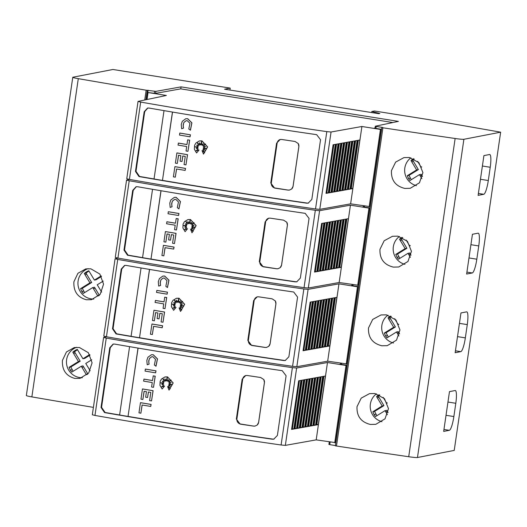 <?xml version="1.0" encoding="UTF-8"?>
<svg xmlns="http://www.w3.org/2000/svg" width="527" height="527" viewBox="0 0 527 527"><rect width="100%" height="100%" fill="white"/><g stroke="black" fill="none" stroke-linecap="round" stroke-linejoin="round"><path stroke-width="0.79" d="M369.157 206.788L380.441 129.438L361.911 126.493L331.061 132.007L326.806 131.625A447.654 29.683 -171.7 0 1 231.834 117.257A447.654 29.683 -171.7 0 1 140.689 102.073L138.041 101.408L126.757 178.758L129.405 179.417A447.654 29.683 8.3 0 0 220.549 194.601A447.654 29.683 8.3 0 0 315.521 208.975L319.777 209.351L350.626 203.844L370.026 206.617L381.311 129.267L374.394 128.173M231.188 121.671A447.654 29.683 8.3 0 0 316.661 134.668L320.535 139.747L311.826 199.417L308.216 203.139L306.661 203.178A447.654 29.683 -171.7 0 1 221.195 190.181A447.654 29.683 -171.7 0 1 138.99 176.558L135.465 171.413L144.174 111.744L147.547 108.061L148.983 108.048A447.654 29.683 8.3 0 0 231.188 121.671M176.591 168.989L175.313 177.164A444.972 29.505 -171.7 0 1 173.403 176.848L174.885 166.67A444.972 29.505 8.3 0 0 185.451 168.423L185.161 170.412A444.972 29.505 -171.7 0 1 176.505 168.976L175.313 177.164M174.885 166.67L174.971 166.651A444.972 29.505 8.3 0 0 185.537 168.409L185.161 170.412M201.624 141.671L200.682 144.892L199.338 142.797L199.733 145.129L197.335 142.692L198.639 145.775L196.683 145.149L198.165 146.862L195.003 146.822L197.888 147.744L196.275 148.469L198.165 149.003L195.906 150.999L199.015 150.057L196.578 152.975L194.377 149.319L194.575 145.333L195.939 143.001L199.259 140.986L201.867 140.88L207.533 146.921L203.475 154.101L202.032 150.551L204.654 152.771L202.842 149.74A444.972 29.505 8.3 0 0 204.931 150.083L203.211 148.634L206.782 148.667L203.35 147.705L205.563 146.559L203.31 146.539L205.57 144.036L202.559 145.59L203.224 143.66L201.617 145.077L201.624 141.394L200.596 144.912M199.463 143.008L199.733 145.129M197.5 142.863L198.639 145.775M196.828 145.195L198.165 146.862M195.148 146.822L197.974 147.731L196.36 148.449L198.257 148.983L196.004 150.966M199.015 150.057L196.578 152.975M199.634 140.907L201.96 140.867L207.625 146.908L203.475 154.101M202.032 150.551L204.548 152.586M202.842 149.74L202.928 149.727A444.972 29.505 8.3 0 0 204.884 150.043M203.211 148.634L206.716 148.654M205.523 144.088L202.559 145.59M203.198 143.746L201.617 145.077M185.84 118.72L187.652 118.687L191.92 122.85L190.438 130.176L188.791 128.983L189.944 123.298L187.269 120.696L186.169 120.709L183.989 122.31L183.165 124.741L183.468 128.094L181.644 128.746L181.255 124.425L182.316 121.282L185.807 118.727L187.559 118.707L191.835 122.863L190.346 130.195M186.209 120.703L184.081 122.29L183.574 123.423L183.185 126.072L183.554 128.081L181.644 128.746M179.786 133.081L179.872 133.061A444.972 29.505 8.3 0 0 190.438 134.82L190.063 136.822A444.972 29.505 -171.7 0 1 179.496 135.07L179.786 133.081A444.972 29.505 8.3 0 0 190.352 134.833L190.063 136.822M187.948 151.302L189.661 140.156A444.972 29.505 8.3 0 1 187.744 139.839L187.652 139.853A444.972 29.505 8.3 0 0 189.575 140.175L187.948 151.302A444.972 29.505 -171.7 0 1 186.031 150.985L186.683 146.532A444.972 29.505 -171.7 0 1 178.034 145.09L178.409 143.087A444.972 29.505 8.3 0 0 186.973 144.51M178.594 155.261L177.309 163.456A444.972 29.505 -171.7 0 1 175.399 163.139L176.888 152.935A444.972 29.505 8.3 0 0 187.454 154.694L185.965 164.892A444.972 29.505 -171.7 0 1 184.048 164.576L185.247 156.361A444.972 29.505 -171.7 0 1 182.797 155.959L181.986 161.499A444.972 29.505 -171.7 0 1 180.069 161.183L180.88 155.636A444.972 29.505 -171.7 0 1 178.508 155.241L177.309 163.456M176.888 152.935L176.973 152.922A444.972 29.505 8.3 0 0 187.54 154.674L185.965 164.892M182.876 155.972L181.986 161.499M172.527 112.073L162.468 180.412L172.441 112.06M308.486 203.079L307.195 203.073A444.972 29.505 -171.7 0 1 290.983 200.701A444.972 29.505 -171.7 0 1 286.504 200.036A444.972 29.505 -171.7 0 1 273.124 198.033A444.972 29.505 -171.7 0 1 268.684 197.362A444.972 29.505 -171.7 0 1 221.715 190.082A444.972 29.505 -171.7 0 1 162.56 180.392M357.681 285.463L368.966 208.112L350.435 205.168L319.586 210.681L315.33 210.299A447.654 29.683 -171.7 0 1 220.358 195.932A447.654 29.683 -171.7 0 1 129.214 180.748L126.559 180.082L115.275 257.433L117.929 258.092A447.654 29.683 8.3 0 0 209.074 273.276A447.654 29.683 8.3 0 0 304.046 287.65L308.302 288.025L339.151 282.518L358.551 285.291L369.835 207.941L362.919 206.847M219.713 200.352A447.654 29.683 8.3 0 0 305.179 213.343L309.053 218.422L300.35 278.091L296.741 281.813L295.186 281.853A447.654 29.683 -171.7 0 1 209.72 268.856A447.654 29.683 -171.7 0 1 127.514 255.233L123.99 250.088L132.692 190.418L136.071 186.736L137.507 186.723A447.654 29.683 8.3 0 0 219.713 200.352M165.109 247.664L163.831 255.839A444.972 29.505 -171.7 0 1 161.921 255.523L163.41 245.345A444.972 29.505 8.3 0 0 173.976 247.097L173.686 249.087A444.972 29.505 -171.7 0 1 165.03 247.65L163.831 255.839M163.41 245.345L163.495 245.325A444.972 29.505 8.3 0 0 174.062 247.084L173.686 249.087M190.148 220.345L189.206 223.567L187.856 221.472L188.258 223.804L185.853 221.366L187.164 224.449L185.208 223.823L186.683 225.536L183.528 225.497L186.406 226.419L184.793 227.144L186.69 227.677L184.424 229.673L187.54 228.731L185.102 231.649L182.902 227.993L183.093 224.008L184.457 221.676L187.783 219.66L190.392 219.555L196.057 225.596L191.999 232.776L190.55 229.225L193.178 231.445L191.367 228.415A444.972 29.505 8.3 0 0 193.449 228.758L191.736 227.308L195.3 227.341L191.868 226.379L194.088 225.233L191.835 225.213L194.094 222.71L191.084 224.265L191.749 222.335L190.142 223.751L190.148 220.069L189.121 223.586M187.987 221.683L188.258 223.804M186.018 221.538L187.164 224.449M185.346 223.87L186.683 225.536M183.673 225.497L186.499 226.406L184.885 227.124L186.775 227.657L184.529 229.64M187.54 228.731L185.102 231.649M188.152 219.581L190.478 219.542L196.143 225.582L191.999 232.776M190.55 229.225L193.066 231.261M191.367 228.415L191.453 228.402A444.972 29.505 8.3 0 0 193.409 228.718M191.736 227.308L195.234 227.328M194.041 222.763L191.084 224.265M191.716 222.42L190.142 223.751M174.358 197.394L176.17 197.362L180.445 201.525L178.956 208.85L177.316 207.658L178.469 201.973L175.794 199.371L174.694 199.384L172.513 200.985L171.69 203.415L171.993 206.768L170.168 207.421L169.78 203.099L170.84 199.957L174.325 197.401L176.084 197.381L180.359 201.538L178.87 208.87M174.733 199.377L172.599 200.965L172.092 202.098L171.71 204.746L172.079 206.755L170.168 207.421M168.311 211.755L168.396 211.735A444.972 29.505 8.3 0 0 178.963 213.494L178.587 215.497A444.972 29.505 -171.7 0 1 168.021 213.745L168.311 211.755A444.972 29.505 8.3 0 0 178.877 213.507L178.587 215.497M176.473 229.976L178.185 218.83A444.972 29.505 8.3 0 1 176.262 218.514L176.176 218.527A444.972 29.505 8.3 0 0 178.093 218.85L176.473 229.976A444.972 29.505 -171.7 0 1 174.556 229.66L175.201 225.207A444.972 29.505 -171.7 0 1 166.558 223.764L166.934 221.762A444.972 29.505 8.3 0 0 175.498 223.184M167.112 233.935L165.834 242.13A444.972 29.505 -171.7 0 1 163.923 241.814L165.412 231.61A444.972 29.505 8.3 0 0 175.978 233.369L174.49 243.566A444.972 29.505 -171.7 0 1 172.573 243.25L173.772 235.035A444.972 29.505 -171.7 0 1 171.321 234.634L170.511 240.174A444.972 29.505 -171.7 0 1 168.594 239.857L169.404 234.311A444.972 29.505 -171.7 0 1 167.033 233.916L165.834 242.13M165.412 231.61L165.498 231.597A444.972 29.505 8.3 0 0 176.064 233.349L174.49 243.566M171.4 234.647L170.511 240.174M161.051 190.748L150.992 259.086L160.959 190.734M297.011 281.754L295.719 281.747A444.972 29.505 -171.7 0 1 279.508 279.376A444.972 29.505 -171.7 0 1 275.028 278.711A444.972 29.505 -171.7 0 1 261.649 276.708A444.972 29.505 -171.7 0 1 257.202 276.036A444.972 29.505 -171.7 0 1 210.24 268.757A444.972 29.505 -171.7 0 1 151.084 259.067M346.206 364.137L357.49 286.787L338.96 283.842L308.111 289.356L303.855 288.974A447.654 29.683 -171.7 0 1 208.876 274.607A447.654 29.683 -171.7 0 1 117.732 259.422L115.084 258.757L103.799 336.107L106.447 336.766A447.654 29.683 8.3 0 0 197.592 351.95A447.654 29.683 8.3 0 0 292.571 366.324L296.826 366.7L327.675 361.193L347.076 363.966L358.36 286.616L351.437 285.522M208.231 279.027A447.654 29.683 8.3 0 0 293.704 292.017L297.577 297.096L288.875 356.766L285.259 360.494L283.71 360.527A447.654 29.683 -171.7 0 1 198.238 347.53A447.654 29.683 -171.7 0 1 116.039 333.907L112.514 328.762L121.217 269.093L124.596 265.41L126.032 265.397A447.654 29.683 8.3 0 0 208.231 279.027M153.634 326.338L152.356 334.513A444.972 29.505 -171.7 0 1 150.445 334.197L151.934 324.019A444.972 29.505 8.3 0 0 162.494 325.772L162.204 327.761A444.972 29.505 -171.7 0 1 153.555 326.325L152.356 334.513M151.934 324.019L152.02 324A444.972 29.505 8.3 0 0 162.586 325.758L162.204 327.761M178.673 299.02L177.731 302.241L176.38 300.146L176.776 302.478L174.378 300.041L175.682 303.124L173.732 302.498L175.208 304.211L172.046 304.171L174.931 305.093L173.317 305.818L175.214 306.352L172.948 308.348L176.058 307.406L173.62 310.324L171.427 306.668L171.618 302.682L172.981 300.35L176.301 298.335L178.917 298.229L184.582 304.27L180.524 311.45L179.075 307.9L181.703 310.12L179.891 307.089A444.972 29.505 8.3 0 0 181.973 307.432L180.26 305.983L183.824 306.016L180.392 305.054L182.605 303.908L180.359 303.888L182.612 301.385L179.608 302.939L180.274 301.009L178.66 302.426L178.673 298.743L177.645 302.261M176.505 300.357L176.776 302.478M174.542 300.212L175.682 303.124M173.87 302.544L175.208 304.211M172.191 304.171L175.017 305.08L173.403 305.798L175.3 306.332L173.054 308.315M176.058 307.406L173.62 310.324M176.677 298.256L179.002 298.216L184.667 304.257L180.524 311.45M179.075 307.9L181.591 309.935M179.891 307.089L179.977 307.076A444.972 29.505 8.3 0 0 181.927 307.393M180.26 305.983L183.758 306.003M182.566 301.437L179.608 302.939M180.241 301.095L178.66 302.426M162.883 276.069L164.694 276.036L168.969 280.199L167.481 287.525L165.834 286.332L166.987 280.647L164.319 278.045L163.218 278.058L161.038 279.659L160.215 282.09L160.518 285.45L158.693 286.095L158.304 281.774L159.365 278.631L162.85 276.076L164.608 276.056L168.877 280.212L167.395 287.544M163.258 278.052L161.124 279.639L160.616 280.772L160.228 283.421L160.603 285.43L158.693 286.095M156.829 290.43L156.921 290.41A444.972 29.505 8.3 0 0 167.481 292.169L167.105 294.171A444.972 29.505 -171.7 0 1 156.539 292.419L156.829 290.43A444.972 29.505 8.3 0 0 167.395 292.182L167.105 294.171M164.997 308.651L166.703 297.505A444.972 29.505 8.3 0 1 164.786 297.188L164.701 297.202A444.972 29.505 8.3 0 0 166.618 297.524L164.997 308.651A444.972 29.505 -171.7 0 1 163.074 308.335L163.726 303.881A444.972 29.505 -171.7 0 1 155.076 302.439L155.458 300.436A444.972 29.505 8.3 0 0 164.022 301.859M155.636 312.61L154.358 320.805A444.972 29.505 -171.7 0 1 152.448 320.488L153.937 310.284A444.972 29.505 8.3 0 0 164.503 312.043L163.014 322.241A444.972 29.505 -171.7 0 1 161.091 321.925L162.29 313.71A444.972 29.505 -171.7 0 1 159.839 313.308L159.029 318.848A444.972 29.505 -171.7 0 1 157.118 318.532L157.929 312.985A444.972 29.505 -171.7 0 1 155.557 312.59L154.358 320.805M153.937 310.284L154.022 310.271A444.972 29.505 8.3 0 0 164.589 312.024L163.014 322.241M159.925 313.321L159.029 318.848M149.569 269.422L139.51 337.761L149.484 269.409M285.529 360.428L284.237 360.422A444.972 29.505 -171.7 0 1 268.032 358.05A444.972 29.505 -171.7 0 1 263.553 357.385A444.972 29.505 -171.7 0 1 250.167 355.382A444.972 29.505 -171.7 0 1 245.727 354.711A444.972 29.505 -171.7 0 1 198.758 347.431A444.972 29.505 -171.7 0 1 139.602 337.741M346.008 365.461L327.478 362.517L296.629 368.03L292.38 367.648A447.654 29.683 -171.7 0 1 197.401 353.281A447.654 29.683 -171.7 0 1 106.256 338.097L103.608 337.432L92.324 414.782L94.972 415.441A447.654 29.683 8.3 0 0 186.117 430.625A447.654 29.683 8.3 0 0 281.095 444.999L285.351 445.374L316.193 439.867L335.594 442.64L346.878 365.29L346.008 365.461L334.731 442.812M196.755 357.701A447.654 29.683 8.3 0 0 282.228 370.692L286.102 375.771L277.393 435.44L273.783 439.169L272.235 439.202A447.654 29.683 -171.7 0 1 186.762 426.205A447.654 29.683 -171.7 0 1 104.557 412.582L101.032 407.437L109.741 347.767L113.114 344.085L114.557 344.072A447.654 29.683 8.3 0 0 196.755 357.701M142.158 405.013L140.88 413.188A444.972 29.505 -171.7 0 1 138.97 412.872L140.452 402.694A444.972 29.505 8.3 0 0 151.018 404.446L150.729 406.436A444.972 29.505 -171.7 0 1 142.073 404.999L140.88 413.188M140.452 402.694L140.538 402.674A444.972 29.505 8.3 0 0 151.104 404.433L150.729 406.436M167.191 377.694L166.249 380.916L164.905 378.821L165.3 381.153L162.902 378.715L164.207 381.798L162.25 381.173L163.732 382.885L160.57 382.846L163.456 383.768L161.842 384.493L163.739 385.026L161.473 387.022L164.582 386.08L162.145 388.998L159.951 385.342L160.142 381.357L161.506 379.025L164.826 377.016L167.441 376.904L173.1 382.945L169.042 390.125L167.599 386.574L170.228 388.794L168.409 385.764A444.972 29.505 8.3 0 0 170.498 386.107L168.778 384.657L172.349 384.69L168.917 383.728L171.13 382.582L168.877 382.562L171.137 380.059L168.126 381.614L168.792 379.684L167.184 381.1L167.197 377.418L166.163 380.935M165.03 379.032L165.3 381.153M163.067 378.887L164.207 381.798M162.395 381.219L163.732 382.885M160.715 382.846L163.541 383.755L161.927 384.473L163.825 385.006L161.572 386.989M164.582 386.08L162.145 388.998M165.201 376.93L167.527 376.891L173.192 382.931L169.042 390.125M167.599 386.574L170.116 388.61M168.409 385.764L168.502 385.751A444.972 29.505 8.3 0 0 170.452 386.067M168.778 384.657L172.283 384.677M171.091 380.112L168.126 381.614M168.765 379.769L167.184 381.1M151.407 354.743L153.219 354.711L157.487 358.874L156.005 366.199L154.358 365.007L155.511 359.322L152.843 356.72L151.743 356.733L149.556 358.334L148.739 360.764L149.036 364.124L147.211 364.77L146.829 360.448L147.883 357.306L151.374 354.75L153.133 354.73L157.402 358.887L155.913 366.219M151.776 356.726L149.648 358.314L149.141 359.447L148.752 362.095L149.121 364.104L147.211 364.77M145.353 369.104L145.439 369.084A444.972 29.505 8.3 0 0 156.005 370.843L155.63 372.846A444.972 29.505 -171.7 0 1 145.063 371.094L145.353 369.104A444.972 29.505 8.3 0 0 155.92 370.856L155.63 372.846M153.515 387.325L155.228 376.179A444.972 29.505 8.3 0 1 153.311 375.863L153.225 375.876A444.972 29.505 8.3 0 0 155.142 376.199L153.515 387.325A444.972 29.505 -171.7 0 1 151.598 387.009L152.25 382.556A444.972 29.505 -171.7 0 1 143.601 381.113L143.976 379.111A444.972 29.505 8.3 0 0 152.54 380.534M144.161 391.284L142.876 399.479A444.972 29.505 -171.7 0 1 140.966 399.163L142.455 388.959A444.972 29.505 8.3 0 0 153.021 390.718L151.532 400.915A444.972 29.505 -171.7 0 1 149.615 400.599L150.814 392.384A444.972 29.505 -171.7 0 1 148.364 391.983L147.553 397.523A444.972 29.505 -171.7 0 1 145.643 397.206L146.447 391.66A444.972 29.505 -171.7 0 1 144.075 391.265L142.876 399.479M142.455 388.959L142.547 388.946A444.972 29.505 8.3 0 0 153.107 390.698L151.532 400.915M148.443 391.996L147.553 397.523M138.094 348.097L128.035 416.435L138.008 348.083M274.053 439.103L272.762 439.096A444.972 29.505 -171.7 0 1 256.55 436.725A444.972 29.505 -171.7 0 1 252.071 436.06A444.972 29.505 -171.7 0 1 238.691 434.057A444.972 29.505 -171.7 0 1 234.251 433.385A444.972 29.505 -171.7 0 1 187.283 426.106A444.972 29.505 -171.7 0 1 128.127 416.416M409.341 157.487L418.899 162.612L422.917 172.625L419.452 182.803L410.21 188.31L404.828 188.429C395.487 186.136 391.027 180.201 391.449 170.629L395.645 162.092L403.959 157.606L409.341 157.487M397.865 236.162L407.417 241.287L411.442 251.3L407.977 261.478L398.735 266.985L393.346 267.103C384.012 264.811 379.552 258.876 379.974 249.304L384.17 240.767L392.483 236.28L397.865 236.162M386.383 314.836L395.942 319.961L399.967 329.974L396.502 340.152L387.259 345.659L381.871 345.778C372.536 343.485 368.077 337.55 368.492 327.978L372.694 319.441L381.001 314.955L386.383 314.836M374.908 393.511L384.466 398.636L388.485 408.649L385.02 418.827L375.777 424.334L370.395 424.452C361.054 422.16 356.595 416.225 357.016 406.653L361.219 398.116L369.526 393.629L374.908 393.511M93.793 299.04A15.665 15.362 79.1 0 1 88.075 268.632M90.875 268.823L99.847 274.06L103.555 284.132L100.209 294.283L91.441 299.705L86.362 299.764C77.574 297.366 73.418 291.372 73.892 281.787L77.924 273.282L85.796 268.882L90.875 268.823M82.317 377.714A15.665 15.362 79.1 0 1 76.593 347.306M79.399 347.497L88.371 352.734L92.08 362.807L88.727 372.958L79.966 378.379L74.88 378.439C66.099 376.041 61.942 370.046 62.417 360.461L66.448 351.957L74.32 347.556L79.399 347.497M382.905 127.791L381.818 127.62L335.396 445.855L336.483 446.026L382.905 127.791A1029.606 68.266 -171.7 0 0 455.137 138.496A8.952 0.593 -171.7 0 0 463.892 139.286L500.65 132.178L430.032 119.827L374.433 110.999L371.825 111.507L379.822 113.476L378.775 113.68L224.568 89.195L230.22 88.101L229.937 90.045M455.13 390.533A13.432 2.503 -81 0 1 455.302 390.527A13.432 2.503 -81 0 1 455.802 403.287L453.866 416.547A13.432 2.503 -81 0 1 449.327 430.315L443.675 431.402L449.478 391.627L455.13 390.533M466.606 311.859A13.432 2.503 -81 0 1 466.777 311.852A13.432 2.503 -81 0 1 467.278 324.612L465.341 337.873A13.432 2.503 -81 0 1 460.802 351.641L455.157 352.728L460.96 312.952L466.606 311.859M478.081 233.184A13.432 2.503 -81 0 1 478.252 233.178A13.432 2.503 -81 0 1 478.753 245.938L476.816 259.198A13.432 2.503 -81 0 1 472.278 272.966L466.632 274.053L472.436 234.278L478.081 233.184M489.557 154.51A13.432 2.503 -81 0 1 489.728 154.503A13.432 2.503 -81 0 1 490.229 167.263L488.298 180.524A13.432 2.503 -81 0 1 483.76 194.292L478.108 195.379L483.911 155.603L489.557 154.51M87.739 374.104A13.432 13.162 79.1 0 1 86.362 374.697L81.277 366.239L71.738 372.148L70.328 370.165L69.083 367.332L78.451 361.535L72.831 352.201A13.432 13.162 79.1 0 1 77.324 349.421L82.937 358.755L89.689 354.579M87.864 373.972L83.016 365.903L81.277 366.239M69.083 367.332L70.822 366.996L73.108 371.298M72.067 369.829L70.328 370.165M70.822 366.996L80.183 361.199L78.451 361.535M80.183 361.199L74.57 351.865L72.831 352.201M77.528 349.757A13.432 13.162 -100.9 0 0 74.57 351.865M90.005 355.119L84.676 358.419L82.937 358.755M91.738 359.763L85.763 363.465L90.157 370.771M99.214 295.43A13.432 13.162 79.1 0 1 97.838 296.022L92.752 287.564L83.213 293.473L81.804 291.49L80.565 288.658L89.926 282.861L84.313 273.526A13.432 13.162 79.1 0 1 88.799 270.746L94.412 280.081L101.164 275.904M99.34 295.298L94.491 287.228L92.752 287.564M80.565 288.658L82.298 288.322L84.584 292.623M83.543 291.154L81.804 291.49M82.298 288.322L91.665 282.525L89.926 282.861M91.665 282.525L86.046 273.19L84.313 273.526M89.004 271.082A13.432 13.162 -100.9 0 0 86.046 273.19M101.48 276.444L96.151 279.745L94.412 280.081M103.22 281.089L97.245 284.791L101.639 292.096M387.437 414.683L385.026 410.665L375.481 416.574L374.078 414.591L372.833 411.752L382.194 405.955L376.581 396.62A13.432 13.162 79.1 0 1 379.117 394.743M388.096 412.549L386.759 410.329L385.026 410.665M372.833 411.752L374.572 411.416L376.858 415.724M375.817 414.255L374.078 414.591M374.572 411.416L383.933 405.619L382.194 405.955M383.933 405.619L378.32 396.284L376.581 396.62M379.802 395.072A13.432 13.162 -100.9 0 0 378.32 396.284M383.195 397.378L386.68 403.181L387.193 402.865M387.279 403.063L386.68 403.181M381.983 421.672A15.665 15.362 79.1 0 1 376.456 393.821M398.919 336.009L396.502 331.99L386.956 337.899L385.553 335.916L384.308 333.077L393.669 327.28L388.056 317.946A13.432 13.162 79.1 0 1 390.593 316.068M399.578 333.874L398.241 331.654L396.502 331.99M384.308 333.077L386.047 332.741L388.333 337.043M387.292 335.58L385.553 335.916M386.047 332.741L395.408 326.944L393.669 327.28M395.408 326.944L389.796 317.61L388.056 317.946M391.284 316.398A13.432 13.162 -100.9 0 0 389.796 317.61M394.67 318.703L398.162 324.507L398.669 324.191M398.755 324.388L398.162 324.507M393.465 342.998A15.665 15.362 79.1 0 1 387.931 315.146M410.395 257.334L407.977 253.316L398.438 259.225L397.029 257.242L395.79 254.403L405.151 248.606L399.538 239.271A13.432 13.162 79.1 0 1 402.068 237.394M411.053 255.2L409.716 252.98L407.977 253.316M395.79 254.403L397.523 254.067L399.809 258.368M398.768 256.906L397.029 257.242M397.523 254.067L406.884 248.27L405.151 248.606M406.884 248.27L401.271 238.935L399.538 239.271M402.76 237.723A13.432 13.162 -100.9 0 0 401.271 238.935M406.152 240.029L409.637 245.832L410.144 245.516M410.23 245.714L409.637 245.832M404.94 264.323A15.665 15.362 79.1 0 1 399.407 236.471M421.87 178.66L419.452 174.641L409.914 180.55L408.511 178.567L407.266 175.728L416.626 169.931L411.014 160.597A13.432 13.162 79.1 0 1 413.55 158.719M422.529 176.525L421.192 174.305L419.452 174.641M407.266 175.728L409.005 175.392L411.284 179.694M410.243 178.231L408.511 178.567M409.005 175.392L418.366 169.595L416.626 169.931M418.366 169.595L412.753 160.261L411.014 160.597M414.235 159.049A13.432 13.162 -100.9 0 0 412.753 160.261M417.628 161.354L421.113 167.158L421.62 166.842M421.705 167.039L421.113 167.158M416.416 185.649A15.665 15.362 79.1 0 1 410.889 157.797M164.009 110.63L154.042 178.982A447.654 29.683 -171.7 0 0 162.468 180.412M152.534 189.305L142.56 257.657A447.654 29.683 -171.7 0 0 150.992 259.086M141.058 267.979L131.085 336.331A447.654 29.683 -171.7 0 0 139.51 337.761M129.576 346.654L119.609 415.006A447.654 29.683 -171.7 0 0 128.035 416.435M341.601 363.406L341.45 364.434L339.961 364.197M263.81 379.565A4.479 4.387 79.1 0 1 264.416 382.582L258.612 422.364A4.479 4.387 79.1 0 1 257.169 425.052L255.061 426.079A4.479 4.387 79.1 0 1 253.625 426.093L240.595 424.024A4.479 4.387 79.1 0 1 236.893 418.912L242.697 379.137L242.15 379.242L245.707 375.527L247.235 375.494A444.972 29.505 8.3 0 0 260.615 377.497L263.81 379.565L264.449 382.576L258.645 422.358L257.222 425.012M242.697 379.137A4.479 4.387 79.1 0 1 245.951 375.487M255.061 426.079L253.527 426.112A444.972 29.505 -171.7 0 1 240.141 424.11L236.346 419.024L242.15 379.242M143.891 379.124A444.972 29.505 8.3 0 0 152.54 380.566L153.225 375.876M318.282 424.643L316.055 425.039L323.15 376.423L325.376 376.021L318.282 424.643L316.154 424.367M315.561 425.131L313.334 425.526L320.429 376.91L322.656 376.509L315.561 425.131L313.433 424.854M312.84 425.612L310.614 426.014L317.709 377.391L319.935 376.996L312.84 425.612L310.713 425.342M310.12 426.099L307.893 426.501L314.988 377.879L317.214 377.484L310.12 426.099L307.992 425.823M307.399 426.587L305.179 426.982L312.267 378.366L314.494 377.964L307.399 426.587L305.271 426.31M304.678 427.074L302.458 427.469L309.547 378.854L311.773 378.452L304.678 427.074L302.557 426.798M301.958 427.555L299.738 427.957L306.826 379.335L309.053 378.939L301.958 427.555L299.837 427.285M299.244 428.043L297.017 428.444L304.112 379.822L306.332 379.427L299.244 428.043L297.116 427.766M296.523 428.53L294.297 428.925L301.391 380.31L303.611 379.908L296.523 428.53L294.395 428.253M293.802 429.018L291.576 429.413L298.671 380.797L300.891 380.395L293.802 429.018L291.675 428.741M327.478 362.517L316.193 439.867M106.559 336.786L103.608 337.432M113.377 344.045L110.275 347.662L101.566 407.331L105.09 412.476L104.557 412.582M119.609 414.973A444.972 29.505 -171.7 0 1 105.09 412.476M341.45 364.434L346.878 365.29M340.758 363.268L340.62 364.223L339.981 364.065M330.126 442.081L329.75 444.65L335.435 445.559M381.818 127.62L382.688 127.455L376.173 126.421L375.883 128.41M364.552 206.057L364.407 207.085M353.077 284.732L352.925 285.759M329.276 441.942L328.914 444.445L329.75 444.65M266.557 347.405A4.479 4.387 79.1 0 1 265.101 347.418L252.071 345.35A4.479 4.387 79.1 0 1 248.375 340.238L254.179 300.462L253.625 300.568L257.183 296.853L258.711 296.82A444.972 29.505 8.3 0 0 272.097 298.822L275.285 300.891L275.931 303.901L270.127 343.683L268.698 346.338M275.285 300.891A4.479 4.387 79.1 0 1 275.898 303.908L270.094 343.69A4.479 4.387 79.1 0 1 268.651 346.377L266.537 347.405L265.002 347.438A444.972 29.505 -171.7 0 1 251.623 345.435L247.822 340.35L253.625 300.568M254.179 300.462A4.479 4.387 79.1 0 1 257.426 296.813M155.366 300.449A444.972 29.505 8.3 0 0 164.016 301.892L164.701 297.202M329.757 345.969L327.53 346.364L334.625 297.748L336.852 297.347L329.757 345.969L327.629 345.692M327.036 346.456L324.81 346.852L331.905 298.236L334.131 297.834L327.036 346.456L324.909 346.18M324.316 346.937L322.096 347.339L329.184 298.717L331.411 298.322L324.316 346.937L322.195 346.667M321.595 347.425L319.375 347.827L326.463 299.204L328.69 298.809L321.595 347.425L319.474 347.148M318.881 347.912L316.655 348.307L323.749 299.692L325.969 299.29L318.881 347.912L316.753 347.636M316.16 348.4L313.934 348.795L321.029 300.179L323.249 299.777L316.16 348.4L314.033 348.123M313.44 348.881L311.213 349.282L318.308 300.66L320.528 300.265L313.44 348.881L311.312 348.611M310.719 349.368L308.493 349.77L315.587 301.148L317.814 300.752L310.719 349.368L308.591 349.091M307.999 349.856L305.772 350.251L312.867 301.635L315.093 301.233L307.999 349.856L305.871 349.579M305.278 350.343L303.051 350.738L310.146 302.123L312.373 301.721L305.278 350.343L303.15 350.066M338.96 283.842L327.675 361.193M118.041 258.111L115.084 258.757M124.853 265.371L121.75 268.987L113.048 328.657L116.566 333.802L116.039 333.907M131.091 336.298A444.972 29.505 -171.7 0 1 116.566 333.802M357.49 286.787L358.36 286.616M352.234 284.593L352.095 285.548L351.456 285.39M286.76 222.216A4.479 4.387 79.1 0 1 287.373 225.233L281.57 265.015A4.479 4.387 79.1 0 1 280.127 267.703L278.019 268.73A4.479 4.387 79.1 0 1 276.583 268.744L263.546 266.675A4.479 4.387 79.1 0 1 259.851 261.563L265.654 221.788L265.101 221.893L268.665 218.178L270.193 218.145A444.972 29.505 8.3 0 0 283.572 220.148L286.76 222.216L287.406 225.227L281.602 265.009L280.18 267.663M265.654 221.788A4.479 4.387 79.1 0 1 268.902 218.138M278.019 268.73L276.477 268.763A444.972 29.505 -171.7 0 1 263.098 266.761L259.304 261.675L265.101 221.893M166.848 221.775A444.972 29.505 8.3 0 0 175.491 223.217L176.176 218.527M341.232 267.294L339.013 267.69L346.101 219.074L348.327 218.672L341.232 267.294L339.111 267.018M338.518 267.782L336.292 268.177L343.38 219.561L345.607 219.16L338.518 267.782L336.391 267.505M335.798 268.263L333.571 268.665L340.666 220.042L342.886 219.647L335.798 268.263L333.67 267.993M333.077 268.75L330.851 269.152L337.945 220.53L340.165 220.134L333.077 268.75L330.949 268.474M330.357 269.238L328.13 269.633L335.225 221.017L337.451 220.615L330.357 269.238L328.229 268.961M327.636 269.725L325.409 270.12L332.504 221.505L334.731 221.103L327.636 269.725L325.508 269.449M324.915 270.206L322.689 270.608L329.783 221.986L332.01 221.59L324.915 270.206L322.787 269.936M322.195 270.694L319.968 271.095L327.063 222.473L329.289 222.078L322.195 270.694L320.067 270.417M319.474 271.181L317.254 271.576L324.342 222.961L326.569 222.559L319.474 271.181L317.346 270.904M316.753 271.668L314.533 272.064L321.622 223.441L323.848 223.046L316.753 271.668L314.632 271.392M350.435 205.168L339.151 282.518M129.517 179.437L126.559 180.082M136.335 186.696L133.226 190.313L124.524 249.982L128.048 255.127L127.514 255.233M142.567 257.624A444.972 29.505 -171.7 0 1 128.048 255.127M368.966 208.112L369.835 207.941M363.709 205.919L363.571 206.874L362.932 206.716M289.507 190.056A4.479 4.387 79.1 0 1 288.058 190.069L275.028 188.001A4.479 4.387 79.1 0 1 271.326 182.889L277.13 143.113L276.583 143.219L280.14 139.503L281.668 139.471A444.972 29.505 8.3 0 0 295.048 141.473L298.236 143.542L298.881 146.552L293.078 186.334L291.655 188.989M298.242 143.542A4.479 4.387 79.1 0 1 298.849 146.559L293.045 186.341A4.479 4.387 79.1 0 1 291.602 189.028L289.494 190.056L287.959 190.089A444.972 29.505 -171.7 0 1 274.574 188.086L270.779 183.001L276.583 143.219M277.13 143.113A4.479 4.387 79.1 0 1 280.377 139.464M178.324 143.1A444.972 29.505 8.3 0 0 186.973 144.543L187.652 139.853M352.715 188.62L350.488 189.015L357.583 140.399L359.803 139.998L352.715 188.62L350.587 188.343M349.994 189.107L347.767 189.503L354.862 140.887L357.082 140.485L349.994 189.107L347.866 188.831M347.273 189.588L345.047 189.99L352.141 141.368L354.368 140.972L347.273 189.588L345.145 189.318M344.553 190.076L342.326 190.478L349.421 141.855L351.647 141.46L344.553 190.076L342.425 189.799M341.832 190.563L339.605 190.958L346.7 142.343L348.927 141.941L341.832 190.563L339.704 190.287M339.111 191.051L336.891 191.446L343.979 142.83L346.206 142.428L339.111 191.051L336.984 190.774M336.391 191.532L334.171 191.933L341.259 143.311L343.485 142.916L336.391 191.532L334.27 191.261M333.67 192.019L331.45 192.421L338.538 143.799L340.765 143.403L333.67 192.019L331.549 191.742M330.956 192.507L328.729 192.902L335.824 144.286L338.044 143.884L330.956 192.507L328.828 192.23M328.235 192.994L326.009 193.389L333.104 144.767L335.324 144.372L328.235 192.994L326.108 192.717M361.911 126.493L350.626 203.844M376.173 126.421L375.336 126.21L398.405 121.381L181.057 86.876L155.887 91.369L155.597 93.358L155.966 93.49L148.047 92.541L166.38 95.453L138.041 101.408M147.81 108.022L144.708 111.638L135.999 171.308L139.523 176.453L138.99 176.558M154.042 178.949A444.972 29.505 -171.7 0 1 139.523 176.453M380.441 129.438L381.311 129.267M148.047 92.541L147.033 99.498M375.336 126.21L375.046 128.199L374.414 128.041M155.597 93.358L180.768 88.865L392.878 122.541M181.057 86.876L180.768 88.865M155.887 91.369L146.163 90.203A1029.606 68.266 -171.7 0 1 78.292 78.661A8.952 0.593 -171.7 0 1 72.772 77.298L26.35 395.533A8.952 0.593 8.3 0 0 31.864 396.897A1029.606 68.266 8.3 0 0 93.404 407.378M146.163 90.203L144.741 99.978M147.25 90.38L145.887 99.741M148.12 90.209L146.756 99.557M154.635 91.243L154.345 93.233M336.483 446.026A1029.606 68.266 8.3 0 0 408.715 456.731A8.952 0.593 8.3 0 0 417.47 457.515L454.228 450.414L500.65 132.178M371.825 111.507L371.673 112.554M230.22 88.101L112.936 69.485L72.95 77.212A8.952 0.593 -171.7 0 0 72.772 77.298M326.806 131.625L315.521 208.975M315.33 210.299L304.046 287.65M303.855 288.974L292.571 366.324M292.38 367.648L281.095 444.999M447.963 402.042L455.802 403.287M446.026 415.302L453.866 416.547M443.958 429.459L449.327 430.315M459.439 323.367L467.278 324.612M457.502 336.628L465.341 337.873M455.44 350.784L460.802 351.641M470.914 244.693L478.753 245.938M468.984 257.953L476.816 259.198M466.915 272.11L472.278 272.966M482.396 166.018L490.229 167.263M480.459 179.279L488.298 180.524M478.391 193.435L483.76 194.292M83.655 366.97L81.916 367.306M79.004 361.93L77.271 362.266M75.269 353.018L73.53 353.353M95.13 288.295L93.391 288.631M90.486 283.256L88.747 283.592M86.744 274.343L85.005 274.679M387.398 411.389L385.665 411.725M382.754 406.35L381.014 406.686M379.012 397.437L377.273 397.773M398.88 332.715L397.141 333.051M394.229 327.675L392.49 328.011M390.494 318.763L388.755 319.098M410.355 254.04L408.616 254.376M405.704 249.001L403.972 249.337M401.969 240.088L400.23 240.424M421.831 175.366L420.098 175.702M417.186 170.326L415.447 170.662M413.445 161.414L411.706 161.749M240.595 424.024L240.141 424.11M236.893 418.912L236.346 419.024M323.901 376.285L316.872 424.479M321.18 376.772L314.151 424.966M318.46 377.26L311.431 425.454M315.739 377.747L308.71 425.941M313.018 378.228L305.989 426.422M310.298 378.715L303.269 426.91M307.584 379.203L300.548 427.397M304.863 379.69L297.827 427.884M302.142 380.171L295.107 428.365M299.422 380.659L292.393 428.853M296.629 368.03L285.351 445.374M101.566 407.331L101.032 407.437M110.275 347.662L109.741 347.767M272.762 439.096L272.235 439.202M106.256 338.097L94.972 415.441M252.071 345.35L251.623 345.435M248.375 340.238L247.822 340.35M335.376 297.61L328.347 345.804M332.656 298.098L325.627 346.292M329.935 298.585L322.906 346.779M327.214 299.072L320.185 347.267M324.5 299.553L317.465 347.748M321.78 300.041L314.744 348.235M319.059 300.528L312.03 348.722M316.338 301.016L309.309 349.21M313.618 301.497L306.589 349.691M310.897 301.984L303.868 350.178M308.111 289.356L296.826 366.7M113.048 328.657L112.514 328.762M121.75 268.987L121.217 269.093M284.237 360.422L283.71 360.527M117.732 259.422L106.447 336.766M263.546 266.675L263.098 266.761M259.851 261.563L259.304 261.675M346.852 218.936L339.823 267.13M344.138 219.423L337.102 267.617M341.417 219.911L334.381 268.105M338.696 220.398L331.661 268.592M335.976 220.879L328.947 269.073M333.255 221.366L326.226 269.56M330.534 221.854L323.506 270.048M327.814 222.341L320.785 270.535M325.093 222.822L318.064 271.016M322.372 223.31L315.344 271.504M319.586 210.681L308.302 288.025M124.524 249.982L123.99 250.088M133.226 190.313L132.692 190.418M295.719 281.747L295.186 281.853M129.214 180.748L117.929 258.092M275.028 188.001L274.574 188.086M271.326 182.889L270.779 183.001M358.334 140.261L351.298 188.455M355.613 140.749L348.584 188.943M352.892 141.236L345.864 189.43M350.172 141.723L343.143 189.918M347.451 142.204L340.422 190.399M344.73 142.692L337.702 190.886M342.01 143.179L334.981 191.373M339.296 143.667L332.26 191.861M336.575 144.148L329.54 192.342M333.854 144.635L326.819 192.829M331.061 132.007L319.777 209.351M135.999 171.308L135.465 171.413M144.708 111.638L144.174 111.744M307.195 203.073L306.661 203.178M140.689 102.073L129.405 179.417M78.292 78.661L31.864 396.897M455.137 138.496L408.715 456.731M463.892 139.286L417.47 457.515"/></g></svg>
